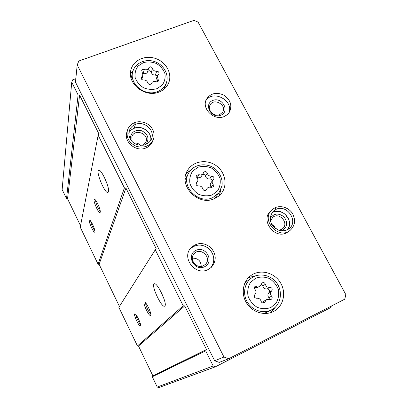 <?xml version="1.0" encoding="UTF-8"?>
<svg xmlns="http://www.w3.org/2000/svg" width="408" height="408" viewBox="0 0 408 408"><rect width="100%" height="100%" fill="white"/><g stroke="black" fill="none" stroke-linecap="round" stroke-linejoin="round"><path stroke-width="0.61" d="M75.822 78.693L72.736 79.805L71.737 82.181L78.096 94.947L79.586 95.146L99.011 134.089L98.155 135.186L124.414 187.864L125.924 188.032L156.116 248.559L155.275 249.767L183.202 305.791L184.737 305.923L206.484 349.513L205.657 350.829L213.206 365.971L215.47 366.782L330.934 307.464L331.281 306.102M155.275 249.767L118.85 307.326L137.455 345.959L138.511 346.04L152.878 375.855L152.291 376.757L157.253 387.059L213.206 365.971M152.291 376.757L205.657 350.829M140.51 325.992L140.587 325.859C141.418 324.452 136.471 313.93 134.961 313.885C132.707 313.191 139.286 327.548 140.51 325.992M150.623 315.358L150.725 315.19C151.71 313.487 146.35 302.114 144.539 302.048C141.816 301.267 149.109 317.23 150.623 315.358M164.827 306.01C167.739 303.991 156.876 281.423 154.193 283.886C150.884 285.279 161.752 308.351 164.679 306.127L164.827 306.01M137.455 345.959L183.202 305.791M94.865 231.861C95.543 230.25 91.004 220.05 89.643 220.116C87.521 219.631 94.069 234.472 94.85 231.907L94.865 231.861M100.215 212.247C101.006 210.299 96.14 199.262 94.528 199.344C91.984 198.834 99.226 215.404 100.195 212.303L100.215 212.247M108.441 191.801C110.017 187.884 100.802 167.846 98.614 170.411C95.666 172.115 105.504 194.917 108.084 192.398L108.441 191.801M98.155 135.186L80.248 227.179L98.083 264.216L124.414 187.864M71.737 82.181L62.138 189.582L66.514 198.665L78.096 94.947M157.253 387.059L158.794 387.6L215.47 366.782M98.083 264.216L99.124 264.318L119.422 306.428M66.514 198.665L67.544 198.778L80.529 225.726M67.544 198.778L79.586 95.146M99.124 264.318L125.924 188.032M138.511 346.04L184.737 305.923M152.878 375.855L206.484 349.513M159.605 289.313L163.889 298.508M104.152 176.858L107.161 184.105M145.712 302.996C145.136 304.659 149.078 313.109 150.72 313.732M95.707 200.364C95.186 202.021 98.644 210.14 100.2 210.921M136.073 314.874C135.859 316.567 139.082 323.483 140.52 324.401M90.754 221.161C90.561 222.845 93.437 229.49 94.799 230.505M271.565 296.157C272.457 297.406 272.35 298.472 271.233 299.35L266.597 299.625L264.19 302.843C262.737 303.368 261.717 302.853 261.14 301.313C260.426 299.074 258.958 298.059 256.729 298.274C254.327 297.922 253.694 296.703 254.837 294.617C256.331 293.005 256.372 291.261 254.949 289.384C254.087 288.211 254.164 287.176 255.173 286.278L260.115 285.845L262.232 282.851C263.701 282.234 264.746 282.719 265.368 284.305C266.082 286.518 267.541 287.523 269.744 287.314C272.121 287.666 272.753 288.874 271.641 290.94C270.167 292.541 270.142 294.28 271.565 296.157L268.923 297.702C267.515 295.846 267.546 294.122 269.005 292.541C270.106 290.496 269.484 289.303 267.133 288.956L269.744 287.314M158.054 78.974L158.493 80.764C158.003 81.758 157.162 82.069 155.963 81.697C153.852 81.044 152.363 81.6 151.506 83.365C150.113 84.966 148.844 84.793 147.696 82.839C147.099 80.876 145.712 79.922 143.54 79.983C141.867 79.907 141.091 79.111 141.204 77.597L142.984 75.22L141.724 70.528C142.193 69.477 143.055 69.141 144.304 69.518C146.416 70.171 147.9 69.63 148.757 67.886C150.139 66.31 151.399 66.489 152.536 68.416C153.138 70.365 154.51 71.308 156.662 71.257C158.36 71.354 159.13 72.165 158.962 73.695L157.279 75.873L158.054 78.974L157.095 81.85M193.861 20.4L78.856 60.991L77.204 64.913L223.946 357.01L228.73 358.724L344.745 299.192L345.862 294.683L198.074 22.073L193.861 20.4M223.946 357.01L214.649 360.764L75.475 82.156L77.204 64.913M214.649 360.764L219.198 362.391L228.73 358.724M273.421 311.544L273.569 311.467C283.611 306.418 286.707 292.291 280.204 282.305C273.875 272.218 259.779 268.933 250.869 275.573C242.837 281.367 240.791 293.816 246.559 302.991C252.226 312.222 264.501 316.103 273.421 311.544M159.049 92.035C163.781 90.148 167.04 86.986 168.815 82.559C172.375 73.455 166.051 62.021 155.632 58.512C145.263 54.84 133.452 60.063 131.004 69.615C126.597 83.314 145.044 98.093 159.049 92.035M214.567 198.584L218.387 196.325L221.488 193.229C228.026 184.941 225.15 171.549 215.659 165.291C206.28 158.875 192.77 161.262 187.542 170.432C177.75 185.293 198.237 206.759 214.567 198.584M127.311 130.621L126.898 132.049C123.364 141.79 136.114 152.439 145.962 147.946C149.139 146.61 151.363 144.432 152.638 141.408L152.755 141.107M207.973 269.606L211.308 267.342C216.699 260.824 216.49 254.194 210.681 247.447C203.582 242.082 196.947 242.276 190.771 248.028C181.29 258.142 195.59 276.19 207.973 269.606M224.211 116.515L227.225 114.719L229.459 112.118C232.407 105.483 230.535 99.822 223.844 95.146C216.383 91.836 210.599 93.177 206.489 99.169C201.062 108.411 214.083 121.196 224.211 116.515M271.871 209.891L270.616 211.084C260.151 219.917 274.242 239.374 286.493 232.861L288.839 231.392M275.599 228.572L274.115 226.134L271.845 224.385M278.618 230.178L281.168 229.571L282.52 228.72C289.614 223.273 278.924 211.298 272.57 217.541L270.596 221.233M281.464 230.851L282.387 230.489C287.512 226.868 288.028 222.309 283.927 216.811C278.424 212.731 273.87 213.251 270.264 218.367M219.744 114.623L222.686 112.129C227.195 105.06 213.741 97.471 210.084 105.024C207.004 110.094 214.144 117.203 219.744 114.623M220.784 115.245C230.306 111.491 222.289 96.599 212.849 100.404C203.261 104.045 211.268 119.136 220.784 115.245M228.684 113.225C234.503 100.949 213.073 89.066 205.882 100.608M201.231 266.378C200.894 260.799 197.931 258.06 192.346 258.162M203.393 265.761L205.367 264.384C212.486 257.79 200.257 246.31 194.101 253.786C188.695 259.279 196.518 269.392 203.393 265.761M204.459 266.801C214.715 262.094 206.213 245.534 196.054 250.293C185.722 254.867 194.208 271.672 204.459 266.801M210.64 267.929C215.235 261.452 214.751 255.102 209.182 248.88C202.536 243.831 196.171 243.846 190.087 248.926M140.571 145.33C138.725 143.545 136.537 142.78 134.002 143.035M143.06 145.238L145.967 141.918C149.486 133.651 134.329 128.122 131.845 136.787L132.085 141.413M145.972 144.447C149.588 138.832 148.201 134.278 141.805 130.784C134.645 129.525 130.795 132.253 130.254 138.96M219.295 195.57L220.993 189.302M191.163 169.662L186.079 173.696M214.353 198.676L215.939 196.845M188.746 172.916L185.181 179.469M270.749 312.63L276.007 306.418M256.413 275.619L248.538 277.608M263.563 313.487L266.975 312.232L271.544 309.835C279.511 306.153 283.764 293.745 277.119 283.504C270.938 274.533 258.697 272.585 251.456 278.052C244.275 283.137 242.398 294.183 247.477 302.338C252.47 310.544 263.354 314.017 271.274 309.978L271.544 309.835M251.456 278.052L247.554 280.882L244.647 283.58M166.989 85.981L166.765 81.472M133.207 70.355L130.478 73.909M132.687 72.032L131.101 78.219M211.568 176.164C209.391 176.292 207.978 175.318 207.325 173.242C206.392 171.396 205.178 171.1 203.684 172.355L203.128 173.548C202.113 174.884 200.741 175.261 199.007 174.68L196.636 175.353L196.931 177.653C198.033 178.974 198.196 180.331 197.421 181.728L196.289 182.952C195.738 184.778 196.472 185.778 198.487 185.951C200.69 185.819 202.113 186.798 202.766 188.894C203.669 190.735 204.872 191.051 206.392 189.847L207.06 188.46C208.095 187.19 209.442 186.844 211.109 187.41L213.404 186.833L213.165 184.421C212.027 183.044 211.88 181.652 212.721 180.244L213.721 179.209C214.328 177.378 213.608 176.363 211.568 176.164L209.676 178.99C207.519 179.112 206.122 178.148 205.479 176.098C204.887 174.599 203.862 174.134 202.404 174.701M196.717 177.383L197.248 177.526C198.961 178.102 200.318 177.725 201.328 176.404L201.363 176.348M212.109 181.142C211.981 179.688 211.171 178.969 209.676 178.99M212.721 180.244L210.814 183.024C209.977 184.421 210.125 185.798 211.247 187.16L213.165 184.421M211.528 187.537L211.247 187.16M142.892 73.323L143.183 73.425C145.274 74.067 146.742 73.527 147.589 71.798L148.757 67.886M157.294 75.837L155.412 75.128C153.281 75.184 151.924 74.251 151.332 72.323C150.205 70.416 148.961 70.237 147.589 71.798M157.259 75.939L156.019 79.703L156.111 81.753M141.755 79.397L141.892 79.004M254.352 287.716L257.606 287.502L260.115 285.845M267.133 288.956C264.95 289.16 263.512 288.165 262.808 285.977L261.334 284.335M269.515 299.426L268.923 297.702M266.597 299.625L264.002 301.13L262.548 302.96M275.135 207.692L276.012 209.386L273.034 212.18C277.119 210.666 281.087 211.313 284.937 214.134L288.425 218.673C290.108 222.799 289.757 226.511 287.365 229.811M273.029 212.17L272.014 212.711L275.971 209.401L275.048 207.713L271.968 209.794C260.299 219.779 278.618 240.429 290.221 230.275C294.902 225.843 295.775 220.488 292.837 214.21C290.384 209.075 282.407 204.643 275.201 207.641M134.217 128.245C131.845 129.203 130.07 130.754 128.887 132.901C130.055 130.8 131.815 129.27 134.166 128.321L135.405 124.399L134.497 122.762C130.932 124.251 128.571 126.761 127.408 130.279C126.021 137.537 129.005 142.892 136.359 146.35C144.192 148.395 149.843 146.181 153.296 139.704C154.882 135.191 154.107 130.942 150.97 126.949C148.701 123.583 140.689 120.069 134.711 122.619L135.446 124.379L134.206 128.296C142.066 124.884 152.337 132.569 150.685 140.536C152.347 132.452 142.117 124.802 134.257 128.229M270.922 307.474L276.129 303.037C278.46 298.88 279.194 294.352 278.327 289.45C276.491 284.779 273.462 281.112 269.244 278.455C264.639 276.721 260.11 276.634 255.663 278.185L250.415 282.525C248.013 286.64 247.222 291.179 248.033 296.132C249.854 300.88 252.909 304.603 257.193 307.306C261.875 309.045 266.45 309.101 270.922 307.474M156.942 88.689L162.2 85.155C164.643 81.702 165.551 77.841 164.919 73.567C163.333 69.437 160.543 66.111 156.555 63.587C152.148 61.837 147.752 61.516 143.356 62.608L138.067 66.06C135.563 69.477 134.599 73.348 135.181 77.663C136.751 81.85 139.556 85.226 143.606 87.786C148.084 89.541 152.531 89.847 156.942 88.689M212.772 197.62L218.984 192.78L221.998 185.793C222.763 180.112 220.871 174.818 216.322 169.901C208.289 162.195 194.198 163.45 188.929 172.594C180.132 185.737 198.263 204.867 212.772 197.62M212.272 194.897L217.51 190.934C219.902 187.15 220.728 182.968 219.989 178.393C218.28 174.007 215.378 170.519 211.278 167.928C206.774 166.184 202.312 165.969 197.885 167.28L192.612 171.156C190.154 174.904 189.271 179.092 189.965 183.712C191.653 188.17 194.575 191.709 198.742 194.341C203.317 196.09 207.83 196.274 212.272 194.897M157.565 91.601C161.798 89.918 164.694 87.093 166.255 83.125C169.417 74.858 163.802 64.678 154.647 61.608C145.539 58.38 135.053 63.046 132.779 71.67C128.8 83.819 145.136 96.977 157.565 91.601M197.248 177.526L199.007 174.68M205.479 176.098L207.325 173.242M206.03 190.225L206.637 189.343M196.044 183.549L196.702 182.504M143.183 73.425L144.304 69.518M151.332 72.323L152.536 68.416M155.412 75.128L156.662 71.257M141.28 78.729L141.856 76.73M254.505 287.773L256.984 286.115M262.808 285.977L265.368 284.305M269.005 292.541L271.641 290.94M262.726 303.017L265.072 301.665M287.375 229.806C294.658 221.615 282.841 207.101 273.069 212.155M275.971 209.401L273.365 211.145C270.076 215.312 269.413 219.412 271.366 223.446C271.534 225.216 274.013 227.48 278.802 230.245C282.627 231.316 286.039 230.811 289.037 228.73C298.942 221.473 286.941 203.77 276.012 209.386M288.558 229.092L289.037 228.73M135.405 124.399C132.345 125.664 130.31 127.801 129.295 130.81C127.622 135.517 131.039 141.326 133.763 142.866C135.16 143.81 137.414 145.508 143.397 145.187C147.232 144.284 149.94 142.188 151.521 138.899C155.356 130.448 144.299 120.487 135.446 124.379M151.276 139.47L151.521 138.899M98.909 170.294L98.614 170.411M94.834 199.476L94.528 199.344M187.338 170.799L187.542 170.432M130.902 70.023L131.004 69.615M215.766 197.079L218.984 192.78M164.093 89.112L166.255 83.125M201.328 176.404L203.128 173.548M205.719 190.419L207.024 188.511M196.008 183.972L197.421 181.728M141.877 79.07L142.984 75.22M288.762 231.453L290.221 230.275M271.968 209.794L275.048 207.713M152.638 141.408L153.296 139.704M129.208 131.096L129.295 130.81M127.408 130.279C128.586 126.72 130.963 124.185 134.548 122.686"/></g></svg>
